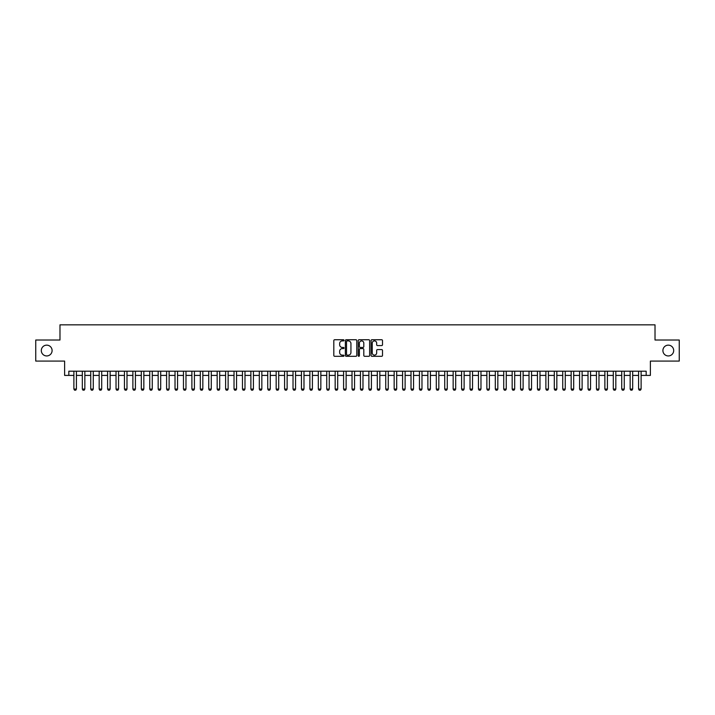 <?xml version="1.0" encoding="UTF-8"?>
<svg xmlns="http://www.w3.org/2000/svg" width="715" height="715" viewBox="0 0 715 715"><rect width="100%" height="100%" fill="white"/><g stroke="black" fill="none" stroke-linecap="round" stroke-linejoin="round"><path stroke-width="1.07" d="M344.013 340.322A0.581 0.581 0 0 0 343.432 339.741L334.647 339.741A0.831 0.831 0 0 0 333.816 340.572L333.816 355.462A0.831 0.831 0 0 0 334.647 356.293L343.432 356.293A0.581 0.581 0 0 0 344.013 355.713A0.581 0.581 0 0 0 343.432 355.132L342.297 355.132A2.646 2.646 0 0 1 339.652 352.486L339.652 351.244A2.646 2.646 0 0 1 342.297 348.598L343.432 348.598A0.581 0.581 0 0 0 344.013 348.017A0.581 0.581 0 0 0 343.432 347.436L342.297 347.436A2.646 2.646 0 0 1 339.652 344.791L339.652 343.549A2.646 2.646 0 0 1 342.297 340.903L343.432 340.903A0.581 0.581 0 0 0 344.013 340.322M662.903 350.547A5.398 5.398 0 0 0 668.293 355.945A5.398 5.398 0 0 0 673.691 350.547A5.398 5.398 0 0 0 668.293 345.148A5.398 5.398 0 0 0 662.903 350.547M41.309 350.547A5.398 5.398 0 0 0 46.707 355.945A5.398 5.398 0 0 0 52.097 350.547A5.398 5.398 0 0 0 46.707 345.148A5.398 5.398 0 0 0 41.309 350.547M381.676 345.577A0.831 0.831 0 0 0 382.507 344.746L382.507 340.572A0.831 0.831 0 0 0 381.676 339.741L371.916 339.741A0.831 0.831 0 0 0 371.085 340.572L371.085 355.462A0.831 0.831 0 0 0 371.916 356.293L381.676 356.293A0.831 0.831 0 0 0 382.507 355.462L382.507 350.421A0.831 0.831 0 0 0 381.676 349.59L377.502 349.59A0.831 0.831 0 0 0 376.671 350.421L376.671 352.924A2.216 2.216 0 0 1 374.463 355.132A2.216 2.216 0 0 1 372.247 352.924L372.247 343.12A2.216 2.216 0 0 1 374.463 340.903A2.216 2.216 0 0 1 376.671 343.12L376.671 344.746A0.831 0.831 0 0 0 377.502 345.577L381.676 345.577M68.828 375.411L68.828 371.192L646.172 371.192L646.172 375.411L650.382 375.411L650.382 361.084L679.25 361.084L679.25 340.009L655.02 340.009L655.02 324.842L59.98 324.842L59.98 340.009L35.75 340.009L35.75 361.084L64.618 361.084L64.618 375.411L73.886 375.411M356.776 340.572A0.831 0.831 0 0 0 355.945 339.741L346.185 339.741A0.831 0.831 0 0 0 345.363 340.572L345.363 355.462A0.831 0.831 0 0 0 346.185 356.293L355.945 356.293A0.831 0.831 0 0 0 356.776 355.462L356.776 340.572M359.055 339.741L368.815 339.741A0.831 0.831 0 0 1 369.637 340.572L369.637 355.462A0.831 0.831 0 0 1 368.815 356.293L364.632 356.293A0.831 0.831 0 0 1 363.81 355.462L363.81 349.421A0.831 0.831 0 0 0 362.979 348.598L360.208 348.598A0.831 0.831 0 0 0 359.386 349.421L359.386 355.713A0.581 0.581 0 0 1 358.805 356.293A0.581 0.581 0 0 1 358.224 355.713L358.224 340.572A0.831 0.831 0 0 1 359.055 339.741M76.416 375.411L82.314 375.411M84.844 375.411L90.742 375.411M93.272 375.411L99.171 375.411M101.7 375.411L107.599 375.411M110.128 375.411L116.027 375.411M118.556 375.411L124.455 375.411M126.984 375.411L132.883 375.411M135.412 375.411L141.311 375.411M143.84 375.411L149.739 375.411M152.268 375.411L158.167 375.411M160.696 375.411L166.595 375.411M169.124 375.411L175.023 375.411M177.552 375.411L183.46 375.411M185.98 375.411L191.888 375.411M194.409 375.411L200.316 375.411M202.837 375.411L208.744 375.411M211.274 375.411L217.172 375.411M219.702 375.411L225.6 375.411M228.13 375.411L234.028 375.411M236.558 375.411L242.456 375.411M244.986 375.411L250.885 375.411M253.414 375.411L259.313 375.411M261.842 375.411L267.741 375.411M270.27 375.411L276.169 375.411M278.698 375.411L284.597 375.411M287.126 375.411L293.025 375.411M295.554 375.411L301.453 375.411M303.982 375.411L309.881 375.411M312.41 375.411L318.309 375.411M320.838 375.411L326.737 375.411M329.266 375.411L335.165 375.411M337.695 375.411L343.593 375.411M346.123 375.411L352.021 375.411M354.551 375.411L360.449 375.411M362.979 375.411L368.877 375.411M371.407 375.411L377.306 375.411M379.835 375.411L385.734 375.411M388.263 375.411L394.162 375.411M396.691 375.411L402.59 375.411M405.119 375.411L411.018 375.411M413.547 375.411L419.446 375.411M421.975 375.411L427.874 375.411M430.403 375.411L436.302 375.411M438.831 375.411L444.73 375.411M447.259 375.411L453.158 375.411M455.687 375.411L461.586 375.411M464.115 375.411L470.014 375.411M472.544 375.411L478.442 375.411M480.972 375.411L486.87 375.411M489.4 375.411L495.298 375.411M497.828 375.411L503.726 375.411M506.256 375.411L512.163 375.411M514.684 375.411L520.591 375.411M523.112 375.411L529.02 375.411M531.54 375.411L537.448 375.411M539.977 375.411L545.876 375.411M548.405 375.411L554.304 375.411M556.833 375.411L562.732 375.411M565.261 375.411L571.16 375.411M573.689 375.411L579.588 375.411M582.117 375.411L588.016 375.411M590.545 375.411L596.444 375.411M598.973 375.411L604.872 375.411M607.401 375.411L613.3 375.411M615.83 375.411L621.728 375.411M624.258 375.411L630.156 375.411M632.686 375.411L638.584 375.411M641.114 375.411L646.172 375.411M347.097 340.903A0.581 0.581 0 0 0 346.516 341.484L346.516 354.551A0.581 0.581 0 0 0 347.097 355.132L348.294 355.132A2.646 2.646 0 0 0 350.94 352.486L350.94 343.549A2.646 2.646 0 0 0 348.294 340.903L347.097 340.903M363.81 343.155A2.216 2.216 0 0 0 361.593 340.948A2.216 2.216 0 0 0 359.386 343.155L359.386 346.614A0.831 0.831 0 0 0 360.208 347.436L362.979 347.436A0.831 0.831 0 0 0 363.81 346.614L363.81 343.155M76.416 371.192L76.416 389.067L75.781 390.158L74.521 390.158L73.886 389.067L73.886 371.192M73.886 389.067L76.416 389.067M84.844 371.192L84.844 389.067L84.209 390.158L82.949 390.158L82.314 389.067L82.314 371.192M82.314 389.067L84.844 389.067M93.272 371.192L93.272 389.067L92.637 390.158L91.377 390.158L90.742 389.067L90.742 371.192M90.742 389.067L93.272 389.067M101.7 371.192L101.7 389.067L101.065 390.158L99.805 390.158L99.171 389.067L99.171 371.192M99.171 389.067L101.7 389.067M110.128 371.192L110.128 389.067L109.493 390.158L108.233 390.158L107.599 389.067L107.599 371.192M107.599 389.067L110.128 389.067M118.556 371.192L118.556 389.067L117.921 390.158L116.661 390.158L116.027 389.067L116.027 371.192M116.027 389.067L118.556 389.067M126.984 371.192L126.984 389.067L126.358 390.158L125.089 390.158L124.455 389.067L124.455 371.192M124.455 389.067L126.984 389.067M135.412 371.192L135.412 389.067L134.786 390.158L133.517 390.158L132.883 389.067L132.883 371.192M132.883 389.067L135.412 389.067M143.84 371.192L143.84 389.067L143.215 390.158L141.945 390.158L141.311 389.067L141.311 371.192M141.311 389.067L143.84 389.067M152.268 371.192L152.268 389.067L151.643 390.158L150.373 390.158L149.739 389.067L149.739 371.192M149.739 389.067L152.268 389.067M160.696 371.192L160.696 389.067L160.071 390.158L158.802 390.158L158.167 389.067L158.167 371.192M158.167 389.067L160.696 389.067M169.124 371.192L169.124 389.067L168.499 390.158L167.23 390.158L166.595 389.067L166.595 371.192M166.595 389.067L169.124 389.067M177.552 371.192L177.552 389.067L176.927 390.158L175.658 390.158L175.023 389.067L175.023 371.192M175.023 389.067L177.552 389.067M185.98 371.192L185.98 389.067L185.355 390.158L184.086 390.158L183.46 389.067L183.46 371.192M183.46 389.067L185.98 389.067M194.409 371.192L194.409 389.067L193.783 390.158L192.514 390.158L191.888 389.067L191.888 371.192M191.888 389.067L194.409 389.067M202.837 371.192L202.837 389.067L202.211 390.158L200.942 390.158L200.316 389.067L200.316 371.192M200.316 389.067L202.837 389.067M211.274 371.192L211.274 389.067L210.639 390.158L209.37 390.158L208.744 389.067L208.744 371.192M208.744 389.067L211.274 389.067M219.702 371.192L219.702 389.067L219.067 390.158L217.798 390.158L217.172 389.067L217.172 371.192M217.172 389.067L219.702 389.067M228.13 371.192L228.13 389.067L227.495 390.158L226.226 390.158L225.6 389.067L225.6 371.192M225.6 389.067L228.13 389.067M236.558 371.192L236.558 389.067L235.923 390.158L234.654 390.158L234.028 389.067L234.028 371.192M234.028 389.067L236.558 389.067M244.986 371.192L244.986 389.067L244.351 390.158L243.082 390.158L242.456 389.067L242.456 371.192M242.456 389.067L244.986 389.067M253.414 371.192L253.414 389.067L252.779 390.158L251.51 390.158L250.885 389.067L250.885 371.192M250.885 389.067L253.414 389.067M261.842 371.192L261.842 389.067L261.207 390.158L259.938 390.158L259.313 389.067L259.313 371.192M259.313 389.067L261.842 389.067M270.27 371.192L270.27 389.067L269.635 390.158L268.375 390.158L267.741 389.067L267.741 371.192M267.741 389.067L270.27 389.067M278.698 371.192L278.698 389.067L278.064 390.158L276.803 390.158L276.169 389.067L276.169 371.192M276.169 389.067L278.698 389.067M287.126 371.192L287.126 389.067L286.492 390.158L285.231 390.158L284.597 389.067L284.597 371.192M284.597 389.067L287.126 389.067M295.554 371.192L295.554 389.067L294.92 390.158L293.659 390.158L293.025 389.067L293.025 371.192M293.025 389.067L295.554 389.067M303.982 371.192L303.982 389.067L303.348 390.158L302.088 390.158L301.453 389.067L301.453 371.192M301.453 389.067L303.982 389.067M312.41 371.192L312.41 389.067L311.776 390.158L310.516 390.158L309.881 389.067L309.881 371.192M309.881 389.067L312.41 389.067M320.838 371.192L320.838 389.067L320.204 390.158L318.944 390.158L318.309 389.067L318.309 371.192M318.309 389.067L320.838 389.067M329.266 371.192L329.266 389.067L328.632 390.158L327.372 390.158L326.737 389.067L326.737 371.192M326.737 389.067L329.266 389.067M337.695 371.192L337.695 389.067L337.06 390.158L335.8 390.158L335.165 389.067L335.165 371.192M335.165 389.067L337.695 389.067M346.123 371.192L346.123 389.067L345.488 390.158L344.228 390.158L343.593 389.067L343.593 371.192M343.593 389.067L346.123 389.067M354.551 371.192L354.551 389.067L353.916 390.158L352.656 390.158L352.021 389.067L352.021 371.192M352.021 389.067L354.551 389.067M362.979 371.192L362.979 389.067L362.344 390.158L361.084 390.158L360.449 389.067L360.449 371.192M360.449 389.067L362.979 389.067M371.407 371.192L371.407 389.067L370.772 390.158L369.512 390.158L368.877 389.067L368.877 371.192M368.877 389.067L371.407 389.067M379.835 371.192L379.835 389.067L379.2 390.158L377.94 390.158L377.306 389.067L377.306 371.192M377.306 389.067L379.835 389.067M388.263 371.192L388.263 389.067L387.628 390.158L386.368 390.158L385.734 389.067L385.734 371.192M385.734 389.067L388.263 389.067M396.691 371.192L396.691 389.067L396.056 390.158L394.796 390.158L394.162 389.067L394.162 371.192M394.162 389.067L396.691 389.067M405.119 371.192L405.119 389.067L404.484 390.158L403.224 390.158L402.59 389.067L402.59 371.192M402.59 389.067L405.119 389.067M413.547 371.192L413.547 389.067L412.913 390.158L411.652 390.158L411.018 389.067L411.018 371.192M411.018 389.067L413.547 389.067M421.975 371.192L421.975 389.067L421.341 390.158L420.08 390.158L419.446 389.067L419.446 371.192M419.446 389.067L421.975 389.067M430.403 371.192L430.403 389.067L429.769 390.158L428.508 390.158L427.874 389.067L427.874 371.192M427.874 389.067L430.403 389.067M438.831 371.192L438.831 389.067L438.197 390.158L436.937 390.158L436.302 389.067L436.302 371.192M436.302 389.067L438.831 389.067M447.259 371.192L447.259 389.067L446.625 390.158L445.365 390.158L444.73 389.067L444.73 371.192M444.73 389.067L447.259 389.067M455.687 371.192L455.687 389.067L455.062 390.158L453.793 390.158L453.158 389.067L453.158 371.192M453.158 389.067L455.687 389.067M464.115 371.192L464.115 389.067L463.49 390.158L462.221 390.158L461.586 389.067L461.586 371.192M461.586 389.067L464.115 389.067M472.544 371.192L472.544 389.067L471.918 390.158L470.649 390.158L470.014 389.067L470.014 371.192M470.014 389.067L472.544 389.067M480.972 371.192L480.972 389.067L480.346 390.158L479.077 390.158L478.442 389.067L478.442 371.192M478.442 389.067L480.972 389.067M489.4 371.192L489.4 389.067L488.774 390.158L487.505 390.158L486.87 389.067L486.87 371.192M486.87 389.067L489.4 389.067M497.828 371.192L497.828 389.067L497.202 390.158L495.933 390.158L495.298 389.067L495.298 371.192M495.298 389.067L497.828 389.067M506.256 371.192L506.256 389.067L505.63 390.158L504.361 390.158L503.726 389.067L503.726 371.192M503.726 389.067L506.256 389.067M514.684 371.192L514.684 389.067L514.058 390.158L512.789 390.158L512.163 389.067L512.163 371.192M512.163 389.067L514.684 389.067M523.112 371.192L523.112 389.067L522.486 390.158L521.217 390.158L520.591 389.067L520.591 371.192M520.591 389.067L523.112 389.067M531.54 371.192L531.54 389.067L530.914 390.158L529.645 390.158L529.02 389.067L529.02 371.192M529.02 389.067L531.54 389.067M539.977 371.192L539.977 389.067L539.342 390.158L538.073 390.158L537.448 389.067L537.448 371.192M537.448 389.067L539.977 389.067M548.405 371.192L548.405 389.067L547.77 390.158L546.501 390.158L545.876 389.067L545.876 371.192M545.876 389.067L548.405 389.067M556.833 371.192L556.833 389.067L556.199 390.158L554.929 390.158L554.304 389.067L554.304 371.192M554.304 389.067L556.833 389.067M565.261 371.192L565.261 389.067L564.627 390.158L563.357 390.158L562.732 389.067L562.732 371.192M562.732 389.067L565.261 389.067M573.689 371.192L573.689 389.067L573.055 390.158L571.786 390.158L571.16 389.067L571.16 371.192M571.16 389.067L573.689 389.067M582.117 371.192L582.117 389.067L581.483 390.158L580.214 390.158L579.588 389.067L579.588 371.192M579.588 389.067L582.117 389.067M590.545 371.192L590.545 389.067L589.911 390.158L588.642 390.158L588.016 389.067L588.016 371.192M588.016 389.067L590.545 389.067M598.973 371.192L598.973 389.067L598.339 390.158L597.079 390.158L596.444 389.067L596.444 371.192M596.444 389.067L598.973 389.067M607.401 371.192L607.401 389.067L606.767 390.158L605.507 390.158L604.872 389.067L604.872 371.192M604.872 389.067L607.401 389.067M615.83 371.192L615.83 389.067L615.195 390.158L613.935 390.158L613.3 389.067L613.3 371.192M613.3 389.067L615.83 389.067M624.258 371.192L624.258 389.067L623.623 390.158L622.363 390.158L621.728 389.067L621.728 371.192M621.728 389.067L624.258 389.067M632.686 371.192L632.686 389.067L632.051 390.158L630.791 390.158L630.156 389.067L630.156 371.192M630.156 389.067L632.686 389.067M641.114 371.192L641.114 389.067L640.479 390.158L639.219 390.158L638.584 389.067L638.584 371.192M638.584 389.067L641.114 389.067"/></g></svg>
